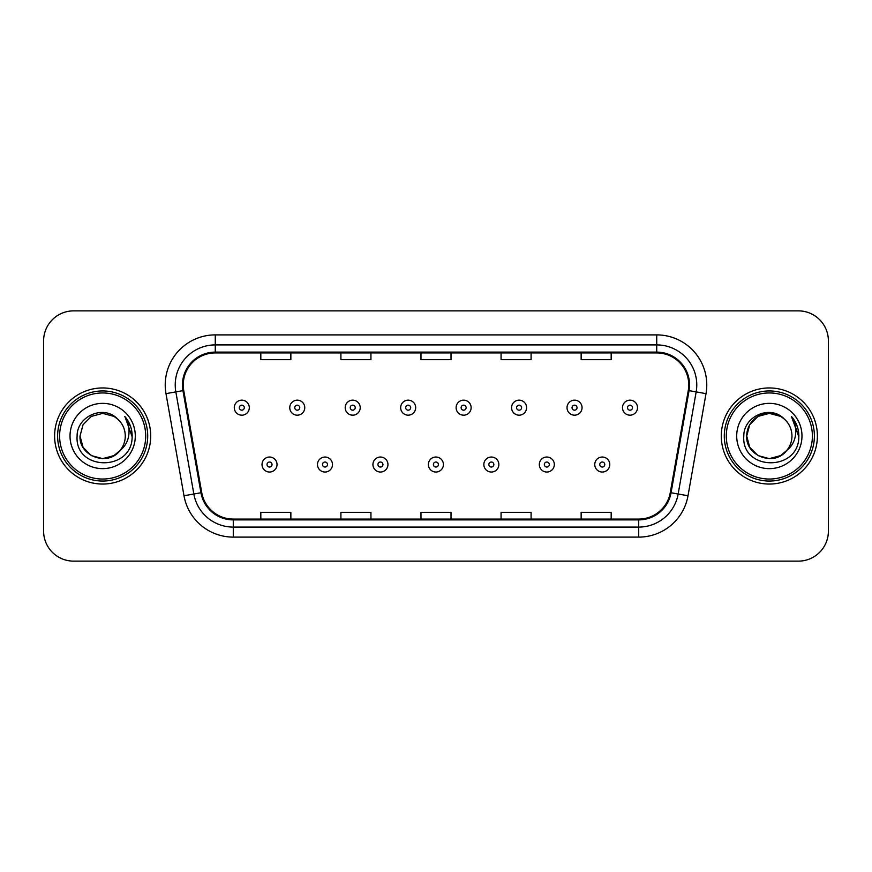 <?xml version="1.0" encoding="UTF-8"?>
<svg xmlns="http://www.w3.org/2000/svg" width="872" height="872" viewBox="0 0 872 872"><rect width="100%" height="100%" fill="white"/><g stroke="black" fill="none" stroke-linecap="round" stroke-linejoin="round"><path stroke-width="1.31" d="M54.609 436A48.047 48.047 0 0 0 102.656 484.047A48.047 48.047 0 0 0 150.714 436A48.047 48.047 0 0 0 102.656 387.953A48.047 48.047 0 0 0 54.609 436A48.047 48.047 0 0 0 102.656 484.047A48.047 48.047 0 0 0 150.714 436A48.047 48.047 0 0 0 102.656 387.953A48.047 48.047 0 0 0 54.609 436M721.286 436A48.047 48.047 0 0 0 769.344 484.047A48.047 48.047 0 0 0 817.391 436A48.047 48.047 0 0 0 769.344 387.953A48.047 48.047 0 0 0 721.286 436A48.047 48.047 0 0 0 769.344 484.047A48.047 48.047 0 0 0 817.391 436A48.047 48.047 0 0 0 769.344 387.953A48.047 48.047 0 0 0 721.286 436M183.24 384.944A32.035 32.035 0 0 1 215.275 352.92L656.725 352.92A32.035 32.035 0 0 1 688.27 390.514L670.263 492.615A32.035 32.035 0 0 1 638.718 519.08L233.282 519.08A32.035 32.035 0 0 1 201.737 492.615L183.73 390.514A32.035 32.035 0 0 1 183.24 384.944M182.444 384.944A32.831 32.831 0 0 0 182.946 390.645L200.942 492.756A32.831 32.831 0 0 0 233.282 519.886L638.718 519.886A32.831 32.831 0 0 0 671.058 492.756L689.054 390.645A32.831 32.831 0 0 0 656.725 352.114L215.275 352.114A32.831 32.831 0 0 0 182.444 384.944M165.985 393.643A50.053 50.053 0 0 1 215.275 334.892L656.725 334.892A50.053 50.053 0 0 1 706.015 393.643L688.008 495.743A50.053 50.053 0 0 1 638.718 537.108L233.282 537.108A50.053 50.053 0 0 1 183.992 495.743L165.985 393.643L175.839 391.899A40.036 40.036 0 0 1 215.275 344.909L656.725 344.909A40.036 40.036 0 0 1 696.161 391.899L678.154 494.01A40.036 40.036 0 0 1 638.718 527.091L233.282 527.091A40.036 40.036 0 0 1 193.846 494.01L175.839 391.899A40.036 40.036 0 0 1 175.239 384.944M828.4 340.908A30.03 30.03 0 0 0 798.371 310.868L73.63 310.868A30.03 30.03 0 0 0 43.6 340.908L43.6 531.092A30.03 30.03 0 0 0 73.63 561.132L798.371 561.132A30.03 30.03 0 0 0 828.4 531.092L828.4 340.908L828.4 531.092M420.98 352.92L420.98 359.689L451.02 359.689L451.02 352.92M340.908 352.92L340.908 359.689L370.938 359.689L370.938 352.92M260.826 352.92L260.826 359.689L290.856 359.689L290.856 352.92M501.062 352.92L501.062 359.689L531.092 359.689L531.092 352.92M581.144 352.92L581.144 359.689L611.174 359.689L611.174 352.92M451.02 519.08L451.02 512.311L420.98 512.311L420.98 519.08M370.938 519.08L370.938 512.311L340.908 512.311L340.908 519.08M290.856 519.08L290.856 512.311L260.826 512.311L260.826 519.08M531.092 519.08L531.092 512.311L501.062 512.311L501.062 519.08M611.174 519.08L611.174 512.311L581.144 512.311L581.144 519.08M43.6 340.908L43.6 531.092M798.371 310.868L73.63 310.868M73.63 561.132L798.371 561.132M249.305 407.671A7.51 7.51 0 0 1 241.806 415.181A7.51 7.51 0 0 1 234.296 407.671A7.51 7.51 0 0 1 241.806 400.161A7.51 7.51 0 0 1 249.305 407.671A7.51 7.51 0 0 0 241.806 400.161A7.51 7.51 0 0 0 234.296 407.671M262.025 464.525A7.51 7.51 0 0 1 269.535 457.026A7.51 7.51 0 0 1 277.034 464.525A7.51 7.51 0 0 1 269.535 472.035A7.51 7.51 0 0 1 262.025 464.525A7.51 7.51 0 0 0 269.535 472.035A7.51 7.51 0 0 0 277.034 464.525M304.764 407.671A7.51 7.51 0 0 1 297.254 415.181A7.51 7.51 0 0 1 289.755 407.671A7.51 7.51 0 0 1 297.254 400.161A7.51 7.51 0 0 1 304.764 407.671A7.51 7.51 0 0 0 297.254 400.161A7.51 7.51 0 0 0 289.755 407.671M360.223 407.671A7.51 7.51 0 0 1 352.713 415.181A7.51 7.51 0 0 1 345.203 407.671A7.51 7.51 0 0 1 352.713 400.161A7.51 7.51 0 0 1 360.223 407.671A7.51 7.51 0 0 0 352.713 400.161A7.51 7.51 0 0 0 345.203 407.671M415.682 407.671A7.51 7.51 0 0 1 408.172 415.181A7.51 7.51 0 0 1 400.662 407.671A7.51 7.51 0 0 1 408.172 400.161A7.51 7.51 0 0 1 415.682 407.671A7.51 7.51 0 0 0 408.172 400.161A7.51 7.51 0 0 0 400.662 407.671M471.131 407.671A7.51 7.51 0 0 1 463.632 415.181A7.51 7.51 0 0 1 456.121 407.671A7.51 7.51 0 0 1 463.632 400.161A7.51 7.51 0 0 1 471.131 407.671A7.51 7.51 0 0 0 463.632 400.161A7.51 7.51 0 0 0 456.121 407.671M317.484 464.525A7.51 7.51 0 0 1 324.983 457.026A7.51 7.51 0 0 1 332.494 464.525A7.51 7.51 0 0 1 324.983 472.035A7.51 7.51 0 0 1 317.484 464.525A7.51 7.51 0 0 0 324.983 472.035A7.51 7.51 0 0 0 332.494 464.525M372.933 464.525A7.51 7.51 0 0 1 380.443 457.026A7.51 7.51 0 0 1 387.953 464.525A7.51 7.51 0 0 1 380.443 472.035A7.51 7.51 0 0 1 372.933 464.525A7.51 7.51 0 0 0 380.443 472.035A7.51 7.51 0 0 0 387.953 464.525M428.392 464.525A7.51 7.51 0 0 1 435.902 457.026A7.51 7.51 0 0 1 443.412 464.525A7.51 7.51 0 0 1 435.902 472.035A7.51 7.51 0 0 1 428.392 464.525A7.51 7.51 0 0 0 435.902 472.035A7.51 7.51 0 0 0 443.412 464.525M113.97 455.598A22.628 22.628 0 0 0 120.085 450.443L115.257 454.803M145.7 436A43.044 43.044 0 0 0 102.656 392.956A43.044 43.044 0 0 0 59.612 436A43.044 43.044 0 0 0 102.656 479.044A43.044 43.044 0 0 0 145.7 436M147.706 436A45.05 45.05 0 0 0 102.656 390.95A45.05 45.05 0 0 0 57.617 436A45.05 45.05 0 0 0 102.656 481.05A45.05 45.05 0 0 0 147.706 436M115.082 454.912L120.085 450.443L113.97 455.598L102.656 458.628L91.342 455.598L83.058 447.314L80.028 436L83.058 447.314L91.342 455.598L102.656 458.628L113.97 455.598L120.085 450.443L113.97 455.598L102.656 458.628L91.342 455.598L83.058 447.314L80.028 436L83.058 424.686L91.342 416.402L102.656 413.372L113.97 416.402L117.48 418.898C103.594 404.346 76.867 416.336 77.107 436C74.567 470.935 131.203 471.85 132.119 437.7L132.173 436C132.086 428.577 129.612 422.059 124.761 416.445C128.457 422.506 129.754 429.024 128.664 436C127.672 441.832 124.805 446.638 120.085 450.443L115.213 454.824M91.342 416.402L83.058 424.686L80.028 436C78.872 456.121 107.387 466.662 119.628 450.977L115.039 454.944M120.085 450.443C123.497 446.235 125.23 441.417 125.285 436C125.154 429.177 122.56 423.476 117.48 418.898M70.022 436A32.635 32.635 0 0 0 102.656 468.635A32.635 32.635 0 0 0 135.302 436A32.635 32.635 0 0 0 102.656 403.365A32.635 32.635 0 0 0 70.022 436M124.979 416.696L132.163 436.861M124.761 416.445L130.658 426.67M780.658 455.598A22.628 22.628 0 0 0 786.762 450.443L780.658 455.598L769.344 458.628L758.03 455.598L749.746 447.314L746.715 436L749.746 424.686L758.03 416.402L769.344 413.372L780.658 416.402L784.168 418.898C770.281 404.346 743.543 416.336 743.794 436C741.244 470.935 797.88 471.85 798.807 437.7L798.85 436C798.763 428.577 796.299 422.059 791.438 416.445C795.133 422.506 796.43 429.024 795.34 436C794.348 441.832 791.493 446.638 786.762 450.443L786.304 450.977C774.063 466.662 745.549 456.121 746.715 436L749.746 447.314L758.03 455.598L769.344 458.628L780.658 455.598L786.762 450.443L781.694 454.966M812.388 436A43.044 43.044 0 0 0 769.344 392.956A43.044 43.044 0 0 0 726.3 436A43.044 43.044 0 0 0 769.344 479.044A43.044 43.044 0 0 0 812.388 436M814.383 436A45.05 45.05 0 0 0 769.344 390.95A45.05 45.05 0 0 0 724.294 436A45.05 45.05 0 0 0 769.344 481.05A45.05 45.05 0 0 0 814.383 436M786.762 450.443C790.174 446.235 791.918 441.417 791.972 436C791.841 429.177 789.236 423.476 784.168 418.898M736.698 436A32.635 32.635 0 0 0 769.344 468.635A32.635 32.635 0 0 0 801.978 436A32.635 32.635 0 0 0 769.344 403.365A32.635 32.635 0 0 0 736.698 436M780.658 416.402A22.628 22.628 0 0 0 746.715 436M791.656 416.696L798.839 436.861L791.438 416.445L797.335 426.67M791.438 416.445L798.85 436M526.59 407.671A7.51 7.51 0 0 1 519.08 415.181A7.51 7.51 0 0 1 511.581 407.671A7.51 7.51 0 0 1 519.08 400.161A7.51 7.51 0 0 1 526.59 407.671A7.51 7.51 0 0 0 519.08 400.161A7.51 7.51 0 0 0 511.581 407.671M582.049 407.671A7.51 7.51 0 0 1 574.539 415.181A7.51 7.51 0 0 1 567.029 407.671A7.51 7.51 0 0 1 574.539 400.161A7.51 7.51 0 0 1 582.049 407.671A7.51 7.51 0 0 0 574.539 400.161A7.51 7.51 0 0 0 567.029 407.671M637.508 407.671A7.51 7.51 0 0 1 629.998 415.181A7.51 7.51 0 0 1 622.488 407.671A7.51 7.51 0 0 1 629.998 400.161A7.51 7.51 0 0 1 637.508 407.671A7.51 7.51 0 0 0 629.998 400.161A7.51 7.51 0 0 0 622.488 407.671M483.851 464.525A7.51 7.51 0 0 1 491.361 457.026A7.51 7.51 0 0 1 498.86 464.525A7.51 7.51 0 0 1 491.361 472.035A7.51 7.51 0 0 1 483.851 464.525A7.51 7.51 0 0 0 491.361 472.035A7.51 7.51 0 0 0 498.86 464.525M539.31 464.525A7.51 7.51 0 0 1 546.809 457.026A7.51 7.51 0 0 1 554.32 464.525A7.51 7.51 0 0 1 546.809 472.035A7.51 7.51 0 0 1 539.31 464.525A7.51 7.51 0 0 0 546.809 472.035A7.51 7.51 0 0 0 554.32 464.525M594.759 464.525A7.51 7.51 0 0 1 602.269 457.026A7.51 7.51 0 0 1 609.779 464.525A7.51 7.51 0 0 1 602.269 472.035A7.51 7.51 0 0 1 594.759 464.525A7.51 7.51 0 0 0 602.269 472.035A7.51 7.51 0 0 0 609.779 464.525M656.725 334.892L656.725 352.114M175.839 391.899L182.946 390.645M233.282 537.108L233.282 519.886M638.718 519.886L638.718 537.108M671.058 492.756L688.008 495.743M183.992 495.743L200.942 492.756M689.054 390.645L706.015 393.643M215.275 334.892L215.275 352.114M239.299 407.671A2.507 2.507 0 0 0 241.806 410.178A2.507 2.507 0 0 0 244.302 407.671A2.507 2.507 0 0 0 241.806 405.164A2.507 2.507 0 0 0 239.299 407.671M272.031 464.525A2.507 2.507 0 0 0 269.535 462.029A2.507 2.507 0 0 0 267.028 464.525A2.507 2.507 0 0 0 269.535 467.032A2.507 2.507 0 0 0 272.031 464.525M294.758 407.671A2.507 2.507 0 0 0 297.254 410.178A2.507 2.507 0 0 0 299.761 407.671A2.507 2.507 0 0 0 297.254 405.164A2.507 2.507 0 0 0 294.758 407.671M350.217 407.671A2.507 2.507 0 0 0 352.713 410.178A2.507 2.507 0 0 0 355.22 407.671A2.507 2.507 0 0 0 352.713 405.164A2.507 2.507 0 0 0 350.217 407.671M405.665 407.671A2.507 2.507 0 0 0 408.172 410.178A2.507 2.507 0 0 0 410.679 407.671A2.507 2.507 0 0 0 408.172 405.164A2.507 2.507 0 0 0 405.665 407.671M461.125 407.671A2.507 2.507 0 0 0 463.632 410.178A2.507 2.507 0 0 0 466.128 407.671A2.507 2.507 0 0 0 463.632 405.164A2.507 2.507 0 0 0 461.125 407.671M327.49 464.525A2.507 2.507 0 0 0 324.983 462.029A2.507 2.507 0 0 0 322.487 464.525A2.507 2.507 0 0 0 324.983 467.032A2.507 2.507 0 0 0 327.49 464.525M382.95 464.525A2.507 2.507 0 0 0 380.443 462.029A2.507 2.507 0 0 0 377.936 464.525A2.507 2.507 0 0 0 380.443 467.032A2.507 2.507 0 0 0 382.95 464.525M438.398 464.525A2.507 2.507 0 0 0 435.902 462.029A2.507 2.507 0 0 0 433.395 464.525A2.507 2.507 0 0 0 435.902 467.032A2.507 2.507 0 0 0 438.398 464.525M516.584 407.671A2.507 2.507 0 0 0 519.08 410.178A2.507 2.507 0 0 0 521.587 407.671A2.507 2.507 0 0 0 519.08 405.164A2.507 2.507 0 0 0 516.584 407.671M572.043 407.671A2.507 2.507 0 0 0 574.539 410.178A2.507 2.507 0 0 0 577.046 407.671A2.507 2.507 0 0 0 574.539 405.164A2.507 2.507 0 0 0 572.043 407.671M627.491 407.671A2.507 2.507 0 0 0 629.998 410.178A2.507 2.507 0 0 0 632.505 407.671A2.507 2.507 0 0 0 629.998 405.164A2.507 2.507 0 0 0 627.491 407.671M493.857 464.525A2.507 2.507 0 0 0 491.361 462.029A2.507 2.507 0 0 0 488.854 464.525A2.507 2.507 0 0 0 491.361 467.032A2.507 2.507 0 0 0 493.857 464.525M549.316 464.525A2.507 2.507 0 0 0 546.809 462.029A2.507 2.507 0 0 0 544.313 464.525A2.507 2.507 0 0 0 546.809 467.032A2.507 2.507 0 0 0 549.316 464.525M604.776 464.525A2.507 2.507 0 0 0 602.269 462.029A2.507 2.507 0 0 0 599.762 464.525A2.507 2.507 0 0 0 602.269 467.032A2.507 2.507 0 0 0 604.776 464.525"/></g></svg>
